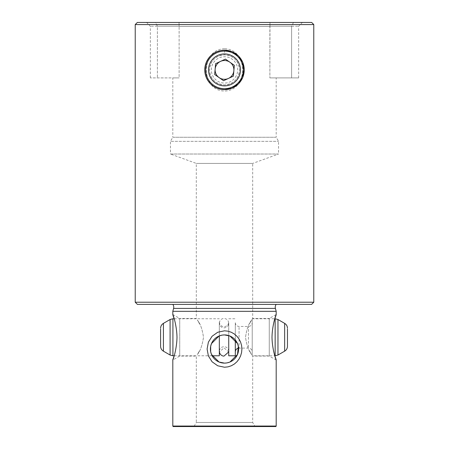 <?xml version="1.0" encoding="UTF-8"?>
<svg xmlns="http://www.w3.org/2000/svg" width="449" height="449" viewBox="0 0 449 449"><rect width="100%" height="100%" fill="white"/><g stroke="black" fill="none" stroke-linecap="round" stroke-linejoin="round"><path stroke-width="0.34" stroke-dasharray="2.25 1.68" d="M224.5 48.761C200.333 49.166 200.434 90.732 224.494 91.052C248.634 90.647 248.606 49.115 224.5 48.761L224.5 54.873A15.036 15.036 0 0 1 239.536 69.909A15.036 15.036 0 0 1 224.5 84.945C215.526 84.092 210.519 79.243 209.47 70.392C210.093 61.008 215.099 55.833 224.5 54.873A15.036 15.036 0 0 0 209.464 69.909A15.036 15.036 0 0 0 224.5 84.945L224.494 84.945C233.766 84.019 238.778 78.945 239.536 69.735C238.593 60.682 233.581 55.727 224.5 54.873M276.186 426.05L172.814 426.05M172.814 311.325L276.186 311.325M252.226 318.756L274.805 318.756L272.582 328.971L272.004 337.272L272.582 345.573L274.805 355.788L252.226 355.788L252.226 318.756L252.226 355.788M276.186 304.383L172.814 304.383L276.186 304.383M276.186 77.896L269.877 77.896L276.186 77.896L276.186 137.259L172.814 137.259L170.463 141.328L278.537 141.328L170.463 141.328L170.463 154.018L278.537 154.018L278.537 141.328L276.186 137.259L172.814 137.259L172.814 77.896L179.123 77.896L172.814 77.896M269.877 26.396L224.5 26.396L269.877 26.396L269.877 77.896L269.995 22.45L179.005 22.45L179.123 26.396L224.5 26.396L179.123 26.396L179.005 22.45L269.995 22.45L269.877 26.396M311.662 22.45L137.338 22.45M313.778 24.566L135.222 24.566M172.814 314.485L179.729 318.476L179.729 356.068L196.308 356.068L196.308 422.481L252.692 422.481L196.308 422.481L193.957 426.55L255.043 426.55L252.692 422.481L252.692 356.068L269.271 356.068L269.271 318.476L252.692 318.476L252.692 163.414L196.286 163.414L252.692 163.414L196.308 163.414L170.463 154.018L278.537 154.018L252.714 163.414L196.286 163.414L196.308 318.476L179.729 318.476L179.729 356.068L172.814 360.059M249.363 350.562L251.732 354.587C248.791 351.23 246.714 345.455 245.513 337.272C246.714 329.089 248.791 323.314 251.732 319.957L249.363 323.982L251.732 319.957C248.791 323.314 246.714 329.089 245.513 337.272C246.714 345.455 248.791 351.23 251.732 354.587L249.363 350.562M199.637 323.982L197.268 319.957C200.209 323.314 202.286 329.089 203.487 337.272C202.286 345.455 200.209 351.23 197.268 354.587L199.637 350.562L197.268 354.587C200.209 351.23 202.286 345.455 203.487 337.272C202.286 329.089 200.209 323.314 197.268 319.957L199.637 323.982M219.061 336.015L224.5 334.92M174.201 355.765C169.907 367.344 176.71 353.75 176.996 337.272C176.704 320.754 169.907 307.217 174.201 318.779M276.186 360.059L269.271 356.068L269.271 318.476L276.186 314.485M173.101 426.55L275.899 426.55M193.957 426.55L255.043 426.55M229.939 362.023L224.5 363.118M313.778 302.216L135.222 302.216M179.123 77.896L150.353 77.896L179.123 77.896L179.123 26.396L179.123 77.896M178.949 26.21L157.403 26.21L178.949 26.21M157.403 26.21L150.353 26.21L157.403 26.21L157.403 77.896L157.403 26.21L155.522 22.45L179.005 22.45L146.593 22.45L155.522 22.45L157.403 26.21M269.877 77.896L291.597 77.896L269.877 77.896M291.597 26.21L270.051 26.21L298.647 26.21L291.597 26.21L291.597 77.896L298.647 77.896L291.597 77.896L291.597 26.21L293.478 22.45L302.407 22.45L269.995 22.45L293.478 22.45L291.597 26.21M311.617 304.383L137.383 304.383M235.276 77.453A13.156 13.156 0 0 0 232.043 59.128A13.156 13.156 0 0 0 213.724 62.366A13.156 13.156 0 0 0 216.957 80.685A13.156 13.156 0 0 0 235.276 77.453M239.895 80.685A18.796 18.796 0 0 0 235.276 54.509A18.796 18.796 0 0 0 209.105 59.128A18.796 18.796 0 0 0 213.724 85.304A18.796 18.796 0 0 0 239.895 80.685M214.667 74.495L223.557 80.719L233.39 76.134L234.333 65.318L225.443 59.1L220.526 61.39L215.61 63.685L214.667 74.495M228.732 323.331L228.732 352.544L228.732 323.331M252.226 350.568L252.226 322.708L252.226 350.568M235.31 350.568L235.31 322.708L235.31 350.568M228.732 355.788L228.732 335.571M235.31 355.788L235.31 339.972M219.331 351.213L219.331 322L219.331 351.213M219.331 355.788L219.331 335.903M275.405 308.418L173.595 308.418M284.649 351.174L284.649 323.37M277.965 355.03L277.965 319.514M275.147 355.788L275.147 318.756M248.465 347.139L248.465 326.462L248.465 347.139M239.07 327.405L239.07 348.082L239.07 327.405M172.916 355.788L172.916 318.756M170.098 355.03L170.098 319.514M163.419 351.174L163.419 323.37M150.353 77.896L150.353 26.21L146.593 22.45M298.647 77.896L298.647 26.21L302.407 22.45M219.331 351.371L219.331 323.173C219.612 326.03 221.177 327.596 224.034 327.877C226.885 327.596 228.451 326.03 228.732 323.173C228.401 320.272 226.835 318.706 224.034 318.476C223.226 318.24 219.752 319.082 219.331 323.173L219.331 351.371C219.612 348.514 221.177 346.948 224.034 346.667C226.835 346.897 228.401 348.463 228.732 351.371L228.732 323.173L228.693 351.954L224.034 347.846L219.37 351.954M219.331 322C219.612 324.857 221.177 326.423 224.034 326.698C226.885 326.423 228.451 324.857 228.732 322M238.565 348.115L248.465 348.082C250.75 348.301 252.001 349.558 252.226 351.836M235.31 322.708C235.534 324.986 236.786 326.243 239.07 326.462L248.465 326.462C250.75 326.243 252.001 324.986 252.226 322.708M228.732 318.756L235.31 318.756M174.195 318.756L219.331 318.756M174.195 355.788L212.136 355.788"/><path stroke-width="0.67" d="M173.595 308.418L275.405 308.418L276.186 311.325L172.814 311.325L173.595 308.418A4.698 4.698 0 0 0 172.814 304.383M275.405 308.418A4.698 4.698 0 0 1 276.186 304.383M311.617 304.383L137.383 304.383L135.222 302.216L313.778 302.216L311.617 304.383M224.5 330.812L227.952 331.171L231.33 332.271L234.4 334.039L236.977 336.323L239.048 339.023L240.625 342.177L241.59 345.584L241.899 349.019L241.59 352.454L240.625 355.861L239.048 359.015L236.977 361.714L234.4 363.999L231.33 365.767L227.952 366.867L224.5 367.231L217.703 365.783L212.074 361.771L208.387 355.9L207.101 349.019L208.392 342.132L212.074 336.267L217.709 332.254L224.5 330.812M224.5 426.05L276.186 426.05L275.899 426.55L173.101 426.55L172.814 426.05L224.5 426.05M276.186 311.325L276.186 314.485L274.805 318.756L275.147 318.756L275.147 355.788L277.965 355.03L277.965 319.514L284.649 323.37L284.649 351.174L277.965 355.03M275.147 355.788L274.805 355.788L276.186 360.059L276.186 426.05M274.799 355.765C279.093 367.344 272.29 353.75 272.004 337.272C272.29 320.794 279.093 307.2 274.799 318.779M224.5 50.176A19.734 19.734 0 0 1 244.234 69.909A19.734 19.734 0 0 1 224.5 89.643L232.066 88.139L238.453 83.862L242.729 77.469L244.234 69.909L242.729 62.344L238.453 55.957L232.066 51.68L224.5 50.176L220.695 50.541L216.934 51.68L213.483 53.538L210.547 55.951L208.128 58.892L206.271 62.344L205.137 66.104L204.766 69.909L205.137 73.715L206.271 77.469L208.128 80.927L210.547 83.862L213.483 86.281L216.934 88.139L220.695 89.272L224.5 89.643A19.734 19.734 0 0 1 204.766 69.909A19.734 19.734 0 0 1 224.5 50.176M313.778 24.566L135.222 24.566L137.338 22.45L311.662 22.45L313.778 24.566L313.778 302.216M135.222 24.566L135.222 302.216M224.5 363.118A14.099 14.099 0 0 0 238.599 349.019A14.099 14.099 0 0 0 224.5 334.92A14.099 14.099 0 0 0 210.401 349.019A14.099 14.099 0 0 0 224.5 363.118L219.061 362.023L211.496 354.457L210.676 351.769L210.676 346.269L211.496 343.58L219.061 336.015M174.263 319.003C169.857 307.071 176.676 320.608 176.996 337.272C176.71 353.75 169.907 367.344 174.201 355.765M224.5 334.92L229.939 336.015L237.504 343.58L238.324 346.269L237.504 354.457L229.939 362.023M228.474 78.423A9.395 9.395 0 0 0 229.888 62.209A9.395 9.395 0 0 0 215.138 69.09A9.395 9.395 0 0 0 228.474 78.423M237.588 79.069A15.979 15.979 0 0 0 233.66 56.821A15.979 15.979 0 0 0 211.412 60.744A15.979 15.979 0 0 0 215.34 82.998A15.979 15.979 0 0 0 237.588 79.069M209.105 59.128A18.796 18.796 0 0 1 235.276 54.509A18.796 18.796 0 0 1 239.895 80.685A18.796 18.796 0 0 1 213.724 85.304A18.796 18.796 0 0 1 209.105 59.128M223.557 80.719L233.39 76.134L234.333 65.318L225.443 59.1L215.61 63.685L214.667 74.495L223.557 80.719M287.467 329.038L287.467 346.291L287.467 329.038M228.732 335.571L228.732 355.788L235.31 355.788L235.31 339.972M219.331 335.903L219.331 355.788L212.136 355.788M160.596 329.038L160.596 346.291L160.596 329.038M160.596 346.291C160.669 348.418 161.606 350.046 163.419 351.174L163.419 323.37L170.098 319.514L172.916 318.756L172.916 355.788L174.195 355.788M170.098 319.514L170.098 355.03L172.916 355.788M172.814 311.325L172.814 314.485M172.814 360.059L172.814 426.05M219.331 351.371C219.752 355.462 223.226 356.304 224.034 356.068L228.693 351.954L228.732 352.544M284.649 323.37C286.456 324.498 287.394 326.126 287.467 328.253M275.147 318.756L277.965 319.514M239.07 348.082C236.786 348.301 235.534 349.558 235.31 351.836M219.37 351.954L219.331 352.544M172.916 318.756L174.195 318.756M163.419 323.37C161.606 324.498 160.669 326.126 160.596 328.253M163.419 351.174L170.098 355.03M284.649 351.174C286.456 350.046 287.394 348.418 287.467 346.291"/></g></svg>
